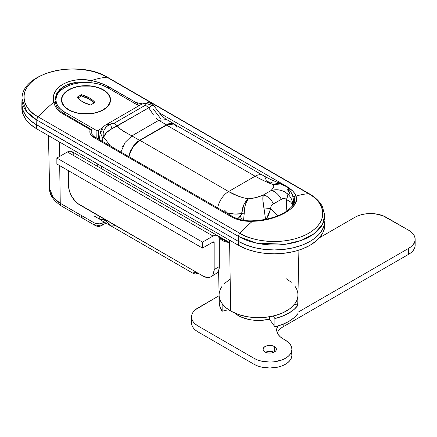 <?xml version="1.0" encoding="UTF-8"?>
<svg xmlns="http://www.w3.org/2000/svg" width="437" height="437" viewBox="0 0 437 437"><rect width="100%" height="100%" fill="white"/><g stroke="black" fill="none" stroke-linecap="round" stroke-linejoin="round"><path stroke-width="0.66" d="M80.588 216.015L83.046 217.375M79.534 215.053L79.84 215.386M232.981 217.293A1.584 0.912 -60 0 0 232.653 216.566A1.584 0.912 120 0 0 231.528 216.899A1.584 0.912 -60 0 1 232.653 216.566L94.179 136.617A1.584 0.912 120 0 0 93.048 136.95L231.528 216.899C237.411 220.155 244.359 221.619 252.378 221.286C276.823 221.051 300.956 207.062 296.046 196.071L296.401 200.239L294.664 204.587L290.911 208.842L285.356 212.764L278.287 216.14L270.115 218.768L261.342 220.51L252.378 221.286A126.752 73.181 120 0 0 239.853 233.303A48.589 28.055 0 0 0 308.571 233.303A48.589 28.055 0 0 0 308.571 193.629A126.752 73.181 120 0 0 296.046 196.071C294.784 192.477 291.277 189.03 285.53 185.725L159.319 112.855L285.53 185.725L292.468 190.794L294.707 193.427L296.046 196.071A126.752 73.181 -60 0 1 308.571 193.629L106.912 77.202A3.168 1.83 -60 0 1 107.644 77.349C79.059 59.394 21.446 71.947 22.014 98.822L21.861 103.7A50.703 29.274 0 0 0 36.703 124.938L36.812 119.995A50.545 29.181 180 0 1 22.014 98.822L26.783 111.746L36.812 119.995L36.703 124.938L238.362 241.366L246.042 245.01L254.809 247.713L259.496 248.68L264.319 249.38L274.212 249.942L284.105 249.38L293.615 247.713L298.11 246.484L302.382 245.01L310.062 241.366L313.405 239.236L318.928 234.467L322.73 229.163L324.669 223.536L324.915 220.669A50.703 29.274 180 0 1 293.615 247.713A50.703 29.274 180 0 1 238.362 241.366L238.471 236.422L36.812 119.995A3.168 1.83 -60 0 1 38.194 116.876L239.853 233.303A126.752 73.181 -60 0 1 252.378 221.286L246.632 221.188L241.153 220.439L236.062 219.008L231.528 216.899L93.048 136.95L91.3 135.536L90.202 133.738L89.825 131.701L90.153 129.592L62.808 113.806L59.498 111.479L56.843 108.709L54.925 105.617L53.756 102.285A126.752 73.181 120 0 0 38.194 116.876A126.752 73.181 -60 0 1 53.756 102.285L53.363 99.68L53.948 94.594L56.329 89.907L60.361 85.876L62.955 84.161L69.03 81.517L76.071 79.993L83.658 79.676L91.344 80.583L96.277 81.746L105.312 85.035L135.929 102.471L109.184 87.029C104.175 84.133 98.227 81.987 91.344 80.583A126.752 73.181 -60 0 1 106.912 77.202A126.752 73.181 120 0 0 91.344 80.583C70.352 75.852 49.452 87.853 53.756 102.285C54.871 107.016 57.886 110.856 62.808 113.806L91.885 130.554A1.584 1.021 -162.6 0 0 90.153 129.592A1.584 0.912 -60 0 1 91.235 129.303A1.584 0.912 120 0 0 90.153 129.592C89.29 132.668 90.251 135.12 93.048 136.95A1.584 0.912 -60 0 1 94.168 136.612A1.584 0.912 -60 0 1 94.507 137.344M219.281 302.688L220.008 307.036L222.171 311.226L228.551 309.702L222.171 311.226L222.116 303.633L222.171 311.226A39.248 22.658 0 0 1 219.281 302.967L219.117 295.204A39.412 22.757 0 0 0 222.116 303.633A39.412 22.757 0 0 0 230.66 311.013L229.616 242.579L226.12 242L223.16 240.984L220.745 239.323L219.532 237.788L229.616 242.579L230.66 311.013L225.754 307.566L222.116 303.633A39.412 22.757 180 0 1 219.117 295.204A39.412 22.757 180 0 1 222.116 286.219M224.236 283.711L229.982 279.232M286.399 278.833L291.299 282.28M294.942 303.633L290.184 308.478L283.531 312.515L275.381 315.498L266.215 317.24L256.595 317.65L247.085 316.699L238.263 314.443L230.66 311.013A39.412 22.757 0 0 0 294.942 303.633A39.412 22.757 0 0 0 297.936 295.204A39.412 22.757 180 0 1 294.942 303.633L294.937 304.409L294.942 303.633M136.054 102.537L142.522 103.875M106.912 77.202A48.589 28.055 0 0 0 38.194 77.202A48.589 28.055 0 0 0 38.194 116.876C26.761 111.872 13.23 92.152 38.194 77.202C64.092 62.791 98.243 70.603 106.912 77.202L308.571 193.629A3.168 1.83 -60 0 1 309.298 193.771L107.633 77.344A3.168 1.83 120 0 0 106.912 77.202M21.85 108.119L22.822 113.833L25.712 119.323L30.393 124.381L36.703 128.822A50.703 29.274 0 0 1 21.85 108.119L21.861 103.678L22.096 107.109L22.822 109.949L25.712 115.444L30.393 120.503L36.703 124.938L238.362 241.366A50.703 29.274 0 0 0 294.046 247.61A50.703 29.274 0 0 0 324.904 220.128L324.746 215.25A50.545 29.181 180 0 1 293.986 242.644A50.545 29.181 180 0 1 238.471 236.422L238.362 245.25A50.703 29.274 0 0 0 293.615 251.592A50.703 29.274 0 0 0 324.915 224.547L324.669 227.42L322.73 233.047L318.928 238.345L316.366 240.814L310.062 245.25L302.382 248.888L298.11 250.363L293.615 251.592L284.105 253.258L274.212 253.821L264.319 253.258L259.496 252.559L254.809 251.592L246.042 248.888L238.362 245.25L36.703 128.822L36.703 124.938A50.703 29.274 180 0 1 21.85 104.241L22.822 109.949L25.712 115.444L30.393 120.503L33.359 122.808L238.362 241.366L238.362 245.25L36.703 128.822L36.703 124.938L238.362 241.366L246.042 245.01L254.809 247.713L264.319 249.38L269.241 249.8L274.212 249.942L284.105 249.38L293.615 247.713L302.382 245.01L310.062 241.366L313.405 239.236L318.928 234.467L321.053 231.872L323.937 226.377L324.915 220.669L324.915 224.547M229.578 240.175L229.616 242.579L229.578 240.175M93.988 222.744L94.042 215.949L99.292 218.981L99.188 216.124L99.292 218.981L94.042 215.949L93.988 222.744A6.337 3.818 0.4 0 0 102.946 222.794L104.175 222.083L102.946 222.794L102.957 221.384L102.946 222.794L99.702 223.82L96.042 223.586L93.988 222.744A6.337 3.66 120 0 0 95.299 225.558A6.337 3.66 -60 0 1 93.988 222.744L60.262 203.276L93.988 222.744M97.309 166.246L97.216 163.76L97.309 166.246M59.328 141.883L59.547 156.506L59.328 141.883M59.689 165.634L60.262 203.276L59.689 165.634M95.299 225.558C97.473 226.683 99.581 226.683 101.635 225.558A6.337 3.66 -120 0 0 102.946 222.794A6.337 3.66 60 0 1 101.635 225.558A6.337 3.66 60 0 1 98.467 225.246A6.337 3.66 -60 0 1 95.299 225.558L61.573 206.089C53.248 200.485 49.255 194.683 49.605 188.68A36.391 21.009 0 0 0 60.262 203.276A6.337 3.66 120 0 0 61.573 206.089A6.337 3.66 -60 0 1 60.262 203.276L53.232 197.562L49.605 188.68L48.469 135.617M149.711 196.497L229.616 242.579L149.711 196.497M101.597 166.289L101.69 168.775L101.597 166.289M100.8 219.866L103.607 219.702L103.569 218.729L103.607 219.702L106.071 221.122L103.607 219.702L99.844 219.582L109.692 225.268A6.337 3.66 -60 0 1 108.769 224.252A6.337 3.66 120 0 0 109.692 225.268A6.337 3.66 -60 0 0 110.211 225.487M83.647 81.981L89.224 82.56L76.409 82.26L65.233 85.576L57.689 91.95L55.16 100.199L55.248 98.341L56.641 93.709L59.678 89.558L64.195 86.144L69.904 83.664L76.513 82.249L83.647 81.981M294.543 201.517L292.899 205.608M294.653 200.233L294.21 197.628A1.584 1.398 -19.1 0 1 296.046 196.071A1.584 1.398 160.9 0 0 294.21 197.628L291.769 193.7L294.21 197.628L294.653 200.277M297.772 302.945L297.564 305.037A39.248 22.658 0 0 0 297.772 302.967L297.936 295.204A39.412 22.757 180 0 0 294.942 286.219M309.303 193.777A3.168 1.83 120 0 0 308.571 193.629C320.004 198.633 333.535 218.353 308.571 233.303C282.673 247.713 248.522 239.902 239.853 233.303L38.194 116.876A3.168 1.83 120 0 0 36.812 119.995L238.471 236.422A3.168 1.83 -60 0 1 239.853 233.303A3.168 1.83 120 0 0 238.471 236.422L256.475 243.114L285.519 244.228L301.388 240.394L314.514 233.402L322.484 224.443L324.746 215.25L322.326 206.39C319.638 201.43 315.296 197.224 309.298 193.771M91.737 133.143L91.885 130.619M91.475 129.576A1.584 0.912 120 0 0 91.235 129.303A1.584 0.912 -60 0 1 91.475 129.576M91.846 130.111L91.639 129.647M91.683 129.691L63.889 113.516A1.584 0.912 120 0 0 62.808 113.806A1.584 0.912 -60 0 1 63.878 113.511A1.584 0.912 -60 0 1 64.217 114.221M91.775 133.367L91.775 129.849M55.554 103.247A1.584 1.153 166.6 0 0 55.526 103.028A1.584 1.153 166.6 0 0 53.756 102.285A1.584 1.153 -13.4 0 1 55.526 103.028A1.584 1.153 -13.4 0 1 55.554 103.247M55.188 100.794L55.532 103.045C56.444 107.158 59.23 110.643 63.889 113.516M90.891 82.691L91.344 80.583L90.891 82.691M252.378 221.286A1.584 0.333 -91.8 0 1 252.602 220.8A1.584 0.333 88.2 0 0 252.378 221.286M108.086 88.017A1.584 0.912 -60 0 1 109.184 87.029A1.584 0.912 120 0 0 108.086 88.017M134.831 103.454A1.584 0.912 -60 0 1 135.929 102.471A1.584 0.912 120 0 0 134.831 103.454M142.293 103.815L137.316 102.87A1.584 0.404 95 0 1 137.344 104.907A1.584 0.404 -85 0 0 137.316 102.87L135.929 102.471M95.332 216.615L94.042 215.949L95.332 216.615M225.743 241.049L229.616 242.579L221.515 238.93L225.743 241.049M221.483 238.913L218.948 237.449M228.78 214.19L227.245 212.835L228.78 214.19M234.407 214.037L227.245 212.835L224.367 209.946L227.245 212.835C231.96 214.163 236.778 214.441 241.699 213.677L234.407 214.037M265.576 219.538L262.866 200.009L263.243 195.049A12.673 7.32 60 0 1 273.48 203.899L281.335 199.359A12.673 7.32 -120 0 0 271.098 190.516L263.243 195.049C258.486 197.18 253.564 198.42 248.478 198.775L246.708 201.391L245.332 204.98L244.463 209.247L244.196 213.835C244.294 207.051 245.72 202.031 248.478 198.775C244.469 201.954 242.207 206.925 241.699 213.677A12.673 0.869 1.1 0 0 244.196 213.835A12.673 0.869 -178.9 0 1 241.699 213.677L240.345 216.146A12.673 8.319 60 0 0 242.42 220.068A12.673 8.319 -120 0 1 240.345 216.146L237.739 218.85L241.503 214.43L243.77 204.882L245.867 201.342L248.478 198.775L243.338 197.764L238.351 196.18L228.611 191.537L255.126 176.231L264.543 181.06L273.092 184.561L273.808 185.916L273.666 187.375L271.098 190.516L263.243 195.049L255.984 197.579L248.478 198.775C241.59 197.732 234.964 195.323 228.611 191.537L139.96 140.353L166.47 125.048L255.126 176.231L228.611 191.537L139.96 140.353L168.425 124.119L170.321 123.611L173.702 123.928L176.204 125.954L177.023 127.544M263.019 175.428A15.847 9.15 120 0 0 255.126 176.231C261.697 179.886 267.69 182.666 273.092 184.561L276.889 183.431L281.756 183.939L275.081 181.388C271.596 179.836 270.356 179.536 263.047 175.445L174.396 124.261A15.847 9.15 120 0 0 166.47 125.048L255.126 176.231A15.847 9.15 -60 0 1 263.047 175.445A15.847 9.15 -60 0 1 266.171 180.634L270.525 182.934L272.087 182.398M271.098 190.516L275.518 189.805L280.002 190.117L284.236 191.548L287.852 194.104A12.673 5.31 127.2 0 1 286.393 199.512A12.673 5.31 -52.8 0 0 287.852 194.104C282.99 189.997 277.402 188.8 271.098 190.516A12.673 7.32 60 0 1 281.335 199.359C282.979 198.136 284.662 198.185 286.393 199.512L286.093 211.574L286.59 205.385L286.393 199.512L285.175 198.666L283.815 198.469L281.335 199.359L273.48 203.899L271.421 205.625L270.814 206.958L270.743 208.547L277.801 216.146M129.03 156.741L130.226 152.502L132.728 147.586L136.109 143.363L139.96 140.353A15.847 9.15 120 0 0 129.035 156.741M293.385 204.521L293.385 201.249L292.282 206.155L293.38 201.266M286.945 189.243A12.673 11.788 -120 0 1 289.868 194.307A12.673 11.788 60 0 0 286.945 189.243M293.385 201.249C293.527 195.918 291.157 191.013 286.273 186.528L281.756 183.939L273.092 184.561L280.144 183.819L286.273 186.528L281.515 184.097L277.369 183.693L273.092 184.561L273.852 186.462M288.136 188.467L289.868 194.307M287.852 194.104L289.906 196.459L291.43 199.064L292.358 201.812L292.653 204.609C292.626 200.736 291.026 197.234 287.852 194.104M292.653 204.609L290.654 201.981L286.393 199.512L291.042 202.315M217.686 207.925A15.847 9.15 -60 0 1 228.611 191.537A15.847 9.15 120 0 0 217.686 207.925M244.196 213.835L243.535 220.264M273.48 203.899A12.673 7.32 -120 0 0 263.243 195.049C262.517 197.393 262.735 201.686 263.899 207.936A12.673 2.442 1.5 0 1 270.743 208.547C270.738 206.226 271.65 204.674 273.48 203.899M277.561 215.862L270.743 208.547L268.7 214.66L266.324 219.166L270.743 208.547L263.899 207.936L265.559 219.319M158.686 120.333L131.848 135.885L139.545 140.332L132.744 146.925L128.658 156.522L130.237 151.448L133.329 146.095L137.365 141.839L139.545 140.332L131.848 135.885L158.735 120.366L166.437 124.807L139.545 140.332L168.633 123.791L172.67 123.398L174.358 124.026L175.756 125.184M128.265 133.962L120.53 129.166L117.367 125.916L148.738 107.802L153.491 114.947M110.528 146.056L103.662 137.136C104.662 133.979 107.387 131.182 111.845 128.751L148.738 107.802L145.461 105.159L114.09 123.272L117.367 125.916C120.454 130.439 128.063 133.717 131.848 135.885L125.042 142.478L120.956 152.081L125.042 142.478L131.848 135.885L130.363 135.066M110.932 125.435L110.545 124.19L114.09 123.272L117.367 125.916L111.845 128.751L110.545 124.195L106.857 126.419C103.482 129.936 102.422 133.509 103.662 137.136L102.842 138.633L103.662 137.136C102.799 134.683 103.072 132.105 104.481 129.396C105.727 127.074 107.742 125.337 110.534 124.19L106 124.753L114.09 123.272L145.461 105.159L146.395 103.493L141.85 104.055L106 124.753M99.27 139.561L100.313 132.575L102.842 138.633L102.329 141.326L102.842 138.633L100.313 132.575L103.028 129.172M160.772 118.722L152.961 108.676M111.845 128.751L106.541 132.575L103.662 137.136M146.395 103.493L145.461 105.159L148.738 107.802L152.169 105.47L146.395 103.493L148.422 102.504L141.861 104.05M149.913 103.165L151.093 104.607M153.48 105.475L152.169 105.47L153.338 105.17M148.422 102.526L146.411 103.471M152.169 105.47L148.738 107.802M155.763 117.914L158.735 120.366L166.661 119.58L158.735 120.366L166.437 124.807L174.358 124.026L175.483 124.889M122.163 146.297L122.753 146.515M115.122 225.328A8.871 5.124 -60 0 1 113.942 225.88L111.08 225.929M214.338 274.474L216.036 273.846A15.847 9.15 -120 0 0 219.314 266.592L219.101 268.995L217.429 272.688L210.88 276.823A15.847 9.15 60 0 0 214.163 269.569L219.314 266.592L219.314 239.684L218.839 237.187L217.479 235.625A8.871 5.124 -60 0 1 219.314 239.684L219.314 266.592L214.163 269.569L214.163 242.661L213.835 241.934L213.043 242.016A1.584 0.912 -60 0 1 213.835 241.934A1.584 0.912 -60 0 1 214.163 242.661L213.043 242.016L202.511 248.096L202.511 242.142L213.043 236.062A8.871 5.124 -60 0 1 217.479 235.625L215.441 235.226L213.043 236.062L67.396 151.978L69.8 151.142L71.832 151.535A8.871 5.124 120 0 0 67.396 151.978L56.865 158.057L202.511 242.142L213.043 236.062L67.396 151.978L56.865 158.057L56.865 164.006L202.511 248.096L202.511 242.142L56.865 158.057L56.865 164.006L202.511 248.096L213.043 242.016L214.163 242.661L214.163 269.569L213.311 274.026L212.273 275.665L210.88 276.823L209.181 277.451L207.247 277.528L202.959 276.037L197.917 273.125L196.847 273.742A8.871 5.124 120 0 0 198.027 273.191L198.027 273.191A8.871 5.124 -60 0 1 196.847 273.742L195.432 274.054L193.531 273.518L193.427 272.95L193.979 272.464L195.044 272.267L197.917 273.125L102.69 218.145L110.441 225.623L193.837 273.775M193.531 273.518L194.257 273.944L193.531 273.518L193.837 272.535M197.224 272.77L77.535 203.374L75.432 201.424L71.799 196.524L69.368 190.925L68.516 185.479L68.516 170.736L68.516 185.479A15.847 9.15 60 0 0 79.72 204.887L103.236 218.489M217.479 235.625L71.832 151.535L72.613 152.185L73.553 154.256M195.432 274.054L197.917 273.125L202.959 276.037A15.847 9.15 60 0 0 210.88 276.823M195.044 272.267L196.41 272.47M105.634 220.641L110.479 225.645M103.361 89.814L106.415 91.967L108.682 94.414L110.08 97.074L110.556 99.844L110.08 102.608L108.682 105.268L106.415 107.721L103.361 109.867L99.641 111.632L95.392 112.943L90.787 113.746L85.996 114.019L81.206 113.746L76.595 112.943L72.351 111.632L68.631 109.867A24.559 14.181 180 0 1 61.437 99.844A24.559 14.181 180 0 1 76.595 86.745A24.559 14.181 180 0 1 103.361 89.814A24.559 14.181 180 0 1 110.556 99.844A24.559 14.181 180 0 1 95.392 112.943A24.559 14.181 180 0 1 68.631 109.867L65.577 107.721L63.305 105.268L61.907 102.608L61.437 99.844L61.907 97.074L63.305 94.414L65.577 91.967L68.631 89.814L72.351 88.05L76.595 86.745L81.206 85.936L85.996 85.663L90.787 85.936L95.392 86.745L99.641 88.05L103.361 89.814M107.284 87.553L138.649 105.661L107.284 87.553L102.722 85.39L97.517 83.784L91.868 82.795L85.996 82.462L80.124 82.795L74.476 83.784L69.27 85.39L64.709 87.553L60.967 90.186L58.181 93.19L56.471 96.451L55.892 99.844L56.471 103.23L58.181 106.491L60.967 109.496L64.709 112.129L64.736 114.008L64.709 112.129A30.104 17.382 180 0 1 55.892 100.057A30.104 17.382 180 0 1 74.301 83.828A30.104 17.382 180 0 1 107.284 87.553M102.548 127.801L98.32 130.242L98.456 139.086L98.32 130.242L102.548 127.801M96.195 137.781L96.08 130.242L64.709 112.129L96.08 130.242L98.32 130.242L96.08 130.242L96.195 137.781M219.003 294.527L219.003 289.96L219.003 294.527M269.443 319.19L269.443 316.792L269.443 319.19L274.9 326.8L269.443 319.19A28.52 16.464 0 0 1 234.751 313.072L238.362 315.623L241.541 317.207L248.921 319.485L252.963 320.13L261.321 320.365L269.443 319.19M273.136 316.06L274.9 318.518L274.9 326.8A42.777 24.696 0 0 0 298.05 313.433L298.05 305.152A42.777 24.696 180 0 1 274.9 318.518L274.9 326.8L282.297 324.516L288.775 321.446L294.096 317.704L298.05 313.433L298.05 305.152L294.445 304.289L298.05 305.152L294.096 309.423L288.775 313.165L282.297 316.235L274.9 318.518L273.136 316.06M90.475 105.017A29.312 16.923 180 0 1 82.631 101.783L79.507 99.652L77.032 97.254L81.511 94.665L89.356 97.899L92.48 100.029L94.96 102.427L90.475 105.017L82.631 101.783A29.312 16.923 180 0 1 77.032 97.254L81.511 94.665A29.312 16.923 180 0 1 94.96 102.427L90.475 105.017M68.855 109.736L68.855 109.736A24.243 13.995 180 0 1 61.754 99.844A24.243 13.995 180 0 1 76.721 86.914A24.243 13.995 180 0 1 103.137 89.946A24.243 13.995 180 0 1 110.239 99.844A24.243 13.995 180 0 1 95.271 112.773A24.243 13.995 180 0 1 68.855 109.736L72.526 111.479L76.721 112.773L81.266 113.571L90.727 113.571L95.271 112.773L99.461 111.479L103.137 109.736L106.153 107.617L108.392 105.197L109.769 102.569L110.239 99.844L109.769 97.112L108.392 94.485L106.153 92.065L103.137 89.946L99.461 88.203L95.271 86.914L90.727 86.116L81.266 86.116L76.721 86.914L72.526 88.203L68.855 89.946L65.84 92.065L63.6 94.485L62.218 97.112L61.754 99.844L62.218 102.569L63.6 105.197L65.84 107.617L68.855 109.736M81.511 95.96L81.511 94.665L81.511 95.96L77.802 98.101L81.511 95.96A29.312 16.923 0 0 1 94.184 102.875L89.356 99.194L81.511 95.96M273.939 352.233A6.653 3.84 0 0 0 265.521 352.233L269.733 351.364L273.939 352.233M274.436 346.541L274.436 351.976L272.278 352.806L269.733 353.101L267.182 352.806L265.024 351.976A6.653 3.84 180 0 1 263.074 349.256A6.653 3.84 180 0 1 267.182 345.711A6.653 3.84 180 0 1 274.436 346.541L275.878 347.786L276.386 349.256L275.878 350.731L274.436 351.976L274.436 346.541A6.653 3.84 180 0 1 276.386 349.256A6.653 3.84 180 0 1 272.278 352.806A6.653 3.84 180 0 1 265.024 351.976L263.582 350.731L263.074 349.256L263.582 347.786L265.024 346.541L267.182 345.711L269.733 345.416L272.278 345.711L274.436 346.541M191.958 320.37L191.532 322.867L191.958 325.368L193.22 327.766L195.268 329.984L198.027 331.923L254.044 364.267L257.409 365.856L261.244 367.042L269.733 368.014L278.222 367.042L282.056 365.856L285.416 364.267L288.174 362.322L290.223 360.11L291.484 357.706L291.911 355.21L291.484 352.708M278.369 330.902L280.417 328.69M415.15 239.296L414.724 236.799L413.462 234.396L411.414 232.184L408.655 230.244A22.183 12.804 180 0 1 415.15 239.296L415.15 245.25A22.183 12.804 0 0 1 408.655 254.307L408.655 248.353L411.414 246.413L413.462 244.201L414.724 241.798L415.15 239.296A22.183 12.804 180 0 1 408.655 248.353L298.05 312.209L408.655 248.353L408.655 254.307L283.176 326.75L408.655 254.307L411.414 252.362L413.462 250.15L414.724 247.746L415.15 245.25L414.724 242.748M408.655 230.244L382.883 215.714L374.891 213.802L366.233 213.802L362.071 214.529L358.236 215.714L354.877 217.304L319.463 237.75L354.877 217.304A22.183 12.804 180 0 1 386.248 217.304L408.655 230.244M191.532 316.918L191.532 322.867A22.183 12.804 0 0 0 198.027 331.923L198.027 325.975L254.044 358.313L254.044 364.267L198.027 331.923L198.027 325.975A22.183 12.804 180 0 1 191.532 316.918A22.183 12.804 180 0 1 198.027 307.861L219.128 295.68L195.268 309.8L193.22 312.018L191.958 314.416L191.532 316.918L191.958 319.414L193.22 321.818L195.268 324.03L198.027 325.975L254.044 358.313L257.409 359.908L261.244 361.088L269.733 362.065L274.059 361.82L282.056 359.908L285.416 358.313L288.174 356.373L290.223 354.161L291.484 351.758L291.911 349.256L291.484 346.76L290.223 344.356L288.174 342.144L280.417 336.971L278.369 334.753L277.102 332.349L276.676 329.853L277.67 326.068A22.183 12.804 180 0 0 276.676 329.853L276.676 329.853A22.183 12.804 180 0 0 283.176 338.91L285.416 340.204A22.183 12.804 180 0 1 291.911 349.256A22.183 12.804 180 0 1 278.222 361.088A22.183 12.804 180 0 1 254.044 358.313L254.044 364.267A22.183 12.804 0 0 0 278.222 367.042A22.183 12.804 0 0 0 291.911 355.21L291.911 349.256M283.176 326.75L283.176 324.167L283.176 326.75A22.183 12.804 0 0 0 277.287 332.83M219.117 295.204L218.593 270.743M298.903 250.117L297.936 295.204M91.715 132.684L92.316 134.853L94.179 136.617M232.653 216.566C238.602 219.751 245.25 221.166 252.602 220.8C265.772 220.215 276.9 217.167 285.973 211.65C292.522 206.799 295.412 202.987 294.653 200.212M91.885 130.63L91.923 133.984M105.912 223.088L101.635 225.558M110.528 225.672L109.692 225.268M106.011 124.747C103.023 126.583 101.122 129.188 100.313 132.575M174.358 124.026L166.661 119.58C166.972 120.077 161.969 116.209 160.155 113.828L153.365 105.208C153.026 104.208 151.382 103.307 148.427 102.509M55.892 100.057L55.991 104.58M110.239 99.844L110.239 102.111M61.754 99.844L61.754 102.111"/></g></svg>
